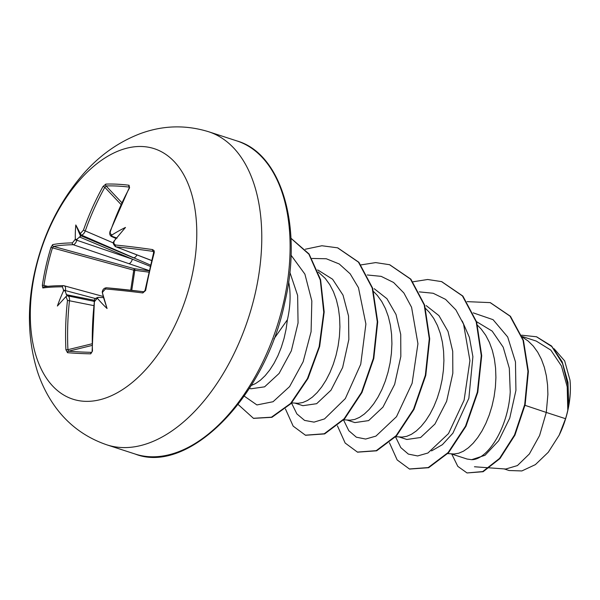 <?xml version="1.0" encoding="UTF-8"?>
<svg xmlns="http://www.w3.org/2000/svg" width="600" height="600" viewBox="0 0 600 600"><rect width="100%" height="100%" fill="white"/><g stroke="black" fill="none" stroke-linecap="round" stroke-linejoin="round"><path stroke-width="0.9" d="M80.625 235.058L80.07 233.197A263.183 46.447 16.9 0 1 80.648 233.197L83.438 230.13A262.905 215.528 -87.7 0 1 102.998 186.51L105.84 184.095A261.638 96.225 35.3 0 1 117.007 184.192A261.638 96.225 35.3 0 1 129.053 185.243A1.41 1.08 97 0 0 129.157 187.102A260.235 95.715 -144.7 0 0 117.18 186.053A260.235 95.715 -144.7 0 0 106.073 185.955L104.812 187.312A261.495 214.373 92.3 0 0 85.35 230.708C84.3 233.355 82.972 234.803 81.367 235.05A261.772 46.193 -163.1 0 0 80.625 235.058L80.602 236.295L77.302 238.89A261.772 223.125 90.8 0 0 76.86 240.255C75.915 242.955 74.7 244.44 73.215 244.718A261.495 37.013 -166 0 0 53.588 246.442L52.5 247.785A260.235 254.407 66.5 0 0 47.52 266.452A260.235 254.407 66.5 0 0 43.943 285.472L47.82 286.343M62.407 286.815A1.41 1.237 -90.2 0 1 63.907 285.683C65.273 285.96 65.797 287.505 65.49 290.31A261.772 223.125 90.8 0 0 65.295 291.743C64.77 290.347 64.133 290.16 63.383 291.195A263.183 224.333 -89.2 0 1 63.54 290.077L62.407 286.815A262.905 29.235 -168.4 0 0 42.803 287.978L42.338 285.345A261.638 255.772 -113.5 0 1 45.945 266.228A261.638 255.772 -113.5 0 1 50.948 247.455L133.748 270.173L134.363 268.695A1.41 0.81 -81.7 0 1 134.82 270.21L131.76 290.325M148.83 272.145L133.748 270.173L130.725 290.205M191.595 277.808A131.692 76.358 108 0 1 84.6 401.31A131.692 76.358 108 0 1 35.49 270.045A131.692 76.358 108 0 1 142.485 146.535A131.692 76.358 108 0 1 191.595 277.808M50.948 247.455L52.65 244.627A1.41 1.335 79 0 0 53.588 246.442L134.363 268.695L149.137 270.81M52.65 244.627A262.905 37.215 14 0 1 72.39 242.888L74.97 239.752L76.86 240.255L132.345 259.155L150.18 266.31M80.07 233.197A193.072 18.36 -108.6 0 0 75.81 224.97A193.072 149.265 -12 0 0 75.308 238.695C75.585 239.76 76.245 239.82 77.302 238.89M129.053 185.243L129.562 187.83A1.41 0.443 -151.6 0 0 129.18 187.928L109.988 231.54C109.425 233.947 109.905 235.575 111.427 236.415L112.042 236.572A1.41 1.05 -84.6 0 1 111.488 234.728A263.183 46.447 16.9 0 1 112.238 234.803C111.36 235.642 111.615 236.265 113.01 236.67A261.772 46.193 -163.1 0 0 112.042 236.572L116.227 238.47M129.562 187.83A262.905 207.548 93.4 0 0 110.355 231.465L110.167 233.423L111.488 234.728M114.532 240.743C113.648 241.68 113.61 241.65 114.42 240.638A193.072 14.175 -49.2 0 1 125.483 227.438A193.072 165.517 -132 0 0 112.238 234.803M113.775 241.478L113.993 243.69L115.425 245.025A262.905 37.215 14 0 1 152.67 249.6L154.192 250.845L154.252 252.593A261.638 122.775 98.9 0 0 149.625 271.38A261.638 122.775 98.9 0 0 145.642 290.483L142.822 292.95A262.905 29.235 -168.4 0 0 105.442 288.952L102.66 292.02A263.183 197.73 94.5 0 0 102.495 293.138L103.275 296.49L63.623 285.645C55.68 285.675 49.117 286.065 43.928 286.815L43.928 286.815A1.41 1.343 -98.2 0 0 42.803 287.978M273.915 338.925L287.407 319.733A66.787 38.723 -72 0 0 287.452 319.545A66.787 38.723 -72 0 0 288.63 281.737M249.45 388.312L250.913 388.793L264.6 386.835L279.09 373.455L291.322 350.865L298.058 322.995L297.63 295.44L289.822 272.183M251.228 385.493L255.548 383.565L260.385 380.228L265.163 375.668L269.76 369.983L274.05 363.285L277.935 355.688L281.295 347.347L284.048 338.423L286.118 329.093L287.407 319.733M489.81 467.873L505.763 469.028L517.425 465.57L529.373 453.952L539.602 435.487L546.285 412.44L565.553 418.702A66.787 38.723 -72 0 0 567.705 410.625A66.787 38.723 -72 0 0 567.795 410.228L567.21 386.812L561.442 365.97L550.822 350.115L536.257 341.077L522.097 336.472M525 405.322L546.285 412.44L547.898 394.425L547.56 384.975L546.368 375.855L544.32 367.245L541.433 359.31L537.735 352.215L533.287 346.08L528.15 341.032L522.3 337.02M451.043 453.825L467.092 459.045L471.668 459.683C487.395 459.93 508.162 428.175 510.232 391.942L509.325 368.295L503.197 347.183L492.165 331.095L476.543 321.668M447.735 453.592L454.14 453.982L458.737 453.225L463.522 451.155L468.36 447.81L473.145 443.257L477.735 437.572L482.033 430.868L485.91 423.278L489.27 414.938L492.022 406.013L494.092 396.683L495.397 387.127L495.908 377.528L495.57 368.077L494.377 358.957L492.322 350.347L489.435 342.42L485.745 335.317L481.29 329.183L477.653 325.425M406.897 439.47L420.623 437.498L434.947 424.035L446.625 401.317L452.827 373.29L452.715 351.3L448.005 331.38L438.945 315.63L426.188 305.595M395.745 436.695L402.143 437.085L406.748 436.327L411.525 434.257L416.37 430.912L421.147 426.36L425.745 420.675L430.035 413.97L433.912 406.38L437.28 398.04L440.033 389.115L442.095 379.785L443.408 370.23L443.91 360.63L443.572 351.18L442.38 342.06L440.332 333.45L437.445 325.522L433.748 318.42L429.3 312.285L425.662 308.528M347.055 420.037L354.9 422.588L368.625 420.607L382.972 407.115L394.643 384.382L400.838 356.392L400.717 334.403L396.022 314.49L386.955 298.718L374.205 288.697M343.748 419.798L350.153 420.188L354.75 419.43L359.535 417.36L364.373 414.015L369.157 409.463L373.748 403.778L378.038 397.08L381.923 389.482L385.283 381.142L388.035 372.218L390.105 362.888L391.41 353.332L391.92 343.733L391.582 334.282L390.39 325.163L388.335 316.553L385.447 308.625L381.75 301.522L377.303 295.388L373.665 291.63M295.058 403.14L302.903 405.69L316.642 403.695L330.983 390.217L342.638 367.515L348.84 339.495L348.548 316.035L343.02 295.125L332.595 279.24L318.188 270.21M291.683 402.893L298.155 403.298L302.76 402.533L307.538 400.463L312.382 397.125L317.16 392.565L321.757 386.88L326.048 380.183L329.925 372.585L333.293 364.245L336.045 355.32L338.108 345.99L339.42 336.435L339.923 326.835L339.585 317.385L338.392 308.265L336.345 299.655L333.457 291.728L329.76 284.625L325.312 278.49L318.24 271.957M568.62 406.088C570.315 396.998 570.78 388.35 570 380.153L564.668 360.907L554.085 348.735M565.553 418.702L559.148 435.217L548.273 452.265L535.388 464.625L521.857 470.94L509.107 470.52L504.15 468.915M473.235 312.862L493.072 319.68L507.69 336.983L515.467 361.882L515.925 390.405L509.745 418.103L498.63 440.805L485.025 455.28L471.668 459.683M467.1 301.642L490.162 302.618L510.007 316.14L523.043 340.29L527.955 371.303L524.715 404.505L514.507 434.985L499.545 458.4L482.692 471.57L467.033 472.95L457.8 466.365L451.763 454.065M521.61 335.197L536.452 336.765L551.805 346.553L562.605 363.645L567.998 385.755L567.795 410.228M490.38 302.685L510.442 316.282L523.47 340.425L528.39 371.445L525.15 404.64L514.942 435.127L499.98 458.543L483.127 471.713L467.033 472.95M536.67 336.84L551.572 346.02L562.2 361.822L567.982 382.403L568.717 405.338L567.832 410.033M462.248 321.03L469.395 337.343L472.897 356.655L468.855 398.272L452.903 433.185L442.395 444.675L431.55 450.908M395.55 436.897L400.793 447.6L408.353 454.095L417.623 455.947L427.92 453.007L448.5 433.575L464.1 400.192L469.928 360.638L463.575 324.188L455.88 309.885L445.575 299.37L433.17 293.257L419.303 291.877M343.553 420L348.803 430.702L356.355 437.197L365.632 439.05L375.923 436.11L396.51 416.678L412.11 383.295L417.938 343.74L411.577 307.29L403.882 292.987L393.577 282.472L381.173 276.36L367.305 274.98M291.54 403.05L296.873 413.895L304.575 420.405L314.032 422.13L324.502 418.92L345.308 398.618L360.735 364.245L365.903 324.038L358.47 287.7L350.16 273.817L339.248 263.978L326.295 258.757L311.993 258.45M244.245 396.12L256.92 404.947L273.067 401.722L289.605 386.588L303.127 361.793L311.085 331.718L311.835 300.96L304.905 274.14L291.022 255.15M389.43 442.732L397.162 459.938L409.403 468.982L428.22 467.565L448.095 452.58L465.525 426.158L477.345 392.145L481.275 355.575L476.213 321.84L462.435 295.928L441.548 281.61L427.68 279.495L412.987 281.79M337.433 425.842L345.165 443.04L357.413 452.085L376.222 450.668L396.097 435.69L413.528 409.26L425.347 375.255L429.278 338.685L424.215 304.95L410.445 279.03L389.558 264.712L375.69 262.597L360.998 264.892M285.442 408.945L293.175 426.143L305.415 435.188L324.225 433.77L344.108 418.793L361.53 392.37L373.358 358.365L377.288 321.788L372.225 288.06L358.455 262.14L337.567 247.822L321.907 245.752L305.295 249.233M238.118 404.482L253.417 418.29L271.455 417.195L290.595 403.47L307.433 378.577L319.147 346.695L323.745 312.263L320.28 279.998L308.918 254.22L290.955 238.298M409.62 469.05L428.655 467.707L448.53 452.722L465.96 426.293L477.78 392.287L481.71 355.71L476.64 321.983L462.87 296.062L441.765 281.685M357.623 452.153L376.657 450.81L396.533 435.832L413.963 409.403L425.783 375.397L429.713 338.827L424.65 305.093L410.88 279.173L389.775 264.788M305.625 435.255L324.66 433.912L344.535 418.935L361.965 392.513L373.793 358.507L377.715 321.93L372.66 288.195L358.882 262.282L337.785 247.89M253.635 418.357L271.935 417.315L291.127 403.507L307.98 378.487L319.665 346.478L324.188 311.955L320.587 279.668L309.075 253.972L290.947 238.222M559.148 435.217A66.435 38.52 -72 0 0 570 380.153M107.062 308.513L103.545 297.6L99.203 297.435C97.755 297.3 97.267 297.697 97.733 298.635A193.072 139.845 -12.7 0 0 107.062 308.513A193.072 8.94 -105.4 0 0 102.495 293.138L102.525 293.595M98.632 297.39A261.772 19.74 8.7 0 0 98.227 297.368A1.41 1.05 93.9 0 0 96.983 298.582L94.395 301.71A262.905 207.548 93.4 0 0 92.475 351.067L90.75 353.843A261.638 36.773 171.7 0 1 67.537 352.695L65.91 349.748A262.905 215.528 -87.7 0 1 67.477 300.375L66.142 297.045A1.41 1.215 -88.6 0 1 67.38 295.822L67.38 295.822A1.41 1.215 -88.6 0 1 67.56 295.837L66.81 295.808L65.573 297.03A193.072 7.312 -45.5 0 0 57.39 306.038A193.072 172.38 -131 0 1 63.383 291.195M149.19 270.57L73.215 244.718A1.41 1.237 88.9 0 1 72.39 242.888M65.295 291.743L67.088 295.793L66.758 296.048M117.06 238.103L113.01 236.67M150.48 265.072L81.367 235.05A1.41 1.208 89.6 0 1 80.648 233.197M67.56 295.837C69.037 296.168 69.683 297.743 69.48 300.57A261.495 214.373 92.3 0 0 67.92 349.68L68.528 351.195A1.41 1.193 94.8 0 0 67.537 352.695M103.545 297.6L103.275 296.49M153.36 251.483L153.067 251.392A1.41 0.818 -81.8 0 1 152.67 249.6M79.35 236.91L132.345 259.155A4.702 2.37 108.8 0 1 128.76 263.64M136.942 254.94A4.702 2.565 113.6 0 1 133.485 257.843L80.498 235.59M153.517 251.64L153.067 251.392A261.495 37.013 -166 0 0 116.025 246.847L151.583 260.543M93.623 305.58L67.477 300.375M91.95 343.815L67.92 349.68L65.91 349.748M63.54 290.077L95.415 298.545M91.972 345.465L68.528 351.195A260.235 36.578 -8.3 0 0 91.62 352.343A1.41 1.073 91.3 0 0 90.75 353.843M91.62 352.343L92.475 351.067M92.123 351.015L94.395 301.71M42.338 285.345L43.943 285.472M99.203 297.435L98.108 297.345C93.127 299.04 95.227 299.55 94.043 301.71M102.225 292.327L102.66 292.02M143.678 291.757A261.495 29.078 11.6 0 0 106.718 287.805A1.41 1.013 95 0 0 106.56 287.775L106.56 287.775A1.41 1.013 95 0 0 105.442 288.952M143.895 291.78A1.41 0.81 97.1 0 0 143.782 291.757L143.782 291.757A1.41 0.81 97.1 0 0 142.822 292.95M145.185 290.505L145.642 290.483M153.75 252.825L154.252 252.593M83.438 230.13L113.453 242.993M102.998 186.51A1.41 0.42 28.9 0 1 104.812 187.312L120.938 204.413M151.605 260.468L116.025 246.847A1.41 1.013 -84.4 0 1 115.425 245.025M105.84 184.095A1.41 1.185 88 0 0 106.073 185.955L121.778 202.605M75.81 224.97L80.602 236.295M255.292 293.138A164.618 95.445 108 0 1 106.852 444.84C84.045 437.01 65.94 423.03 52.552 402.9C46.11 393.173 41.055 382.65 37.38 371.34C27.652 339.75 26.85 306.225 34.98 270.788C43.53 233.812 59.475 201.728 82.793 174.547C99.023 155.82 118.087 142.222 139.972 133.755C162.653 125.325 185.528 124.65 208.605 131.73A164.618 95.445 108 0 1 255.292 293.138M74.97 239.752A263.183 224.333 -89.2 0 1 75.308 238.695M114.42 240.638A263.183 197.73 94.5 0 0 114.09 241.695M236.933 140.933C281.13 153.405 303.15 226.095 284.7 302.88C265.02 397.995 188.04 474.915 135.18 454.043A164.618 95.445 -72 0 0 283.62 302.34A164.618 95.445 -72 0 0 236.933 140.933L208.605 131.73M97.733 298.635A263.183 19.845 -171.3 0 0 96.983 298.582M66.142 297.045A263.183 19.845 -171.3 0 0 65.573 297.03M66.233 294.653L94.373 300.3M135.18 454.043L106.852 444.84M406.89 439.485L399.045 436.935M318.188 270.202L317.513 269.985M474.457 466.763L489.232 467.835M490.162 302.618L490.597 302.76M536.452 336.765L536.888 336.907M409.838 469.125L409.403 468.982M441.982 281.752L441.548 281.61M357.84 452.228L357.413 452.085M389.993 264.855L389.558 264.712M305.843 435.33L305.415 435.188M338.002 247.958L337.567 247.822M253.853 418.433L253.417 418.29M116.153 238.56L111.405 236.415M94.095 301.327L67.785 295.868M102.27 292.028C102.712 290.31 102.712 290.31 102.27 292.028C102.69 289.38 104.115 287.962 106.56 287.775L143.782 291.757L145.028 290.438L153.615 252.653L153.352 251.475M113.692 241.763C112.703 242.692 113.295 244.343 115.47 246.72M129.502 187.282L129.18 187.928"/></g></svg>
